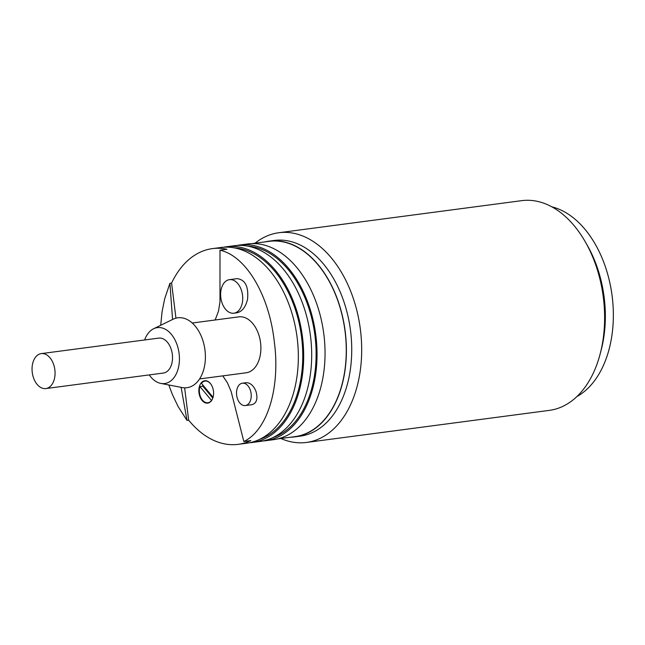 <?xml version="1.0" encoding="UTF-8"?>
<svg xmlns="http://www.w3.org/2000/svg" width="645" height="645" viewBox="0 0 645 645"><rect width="100%" height="100%" fill="white"/><g stroke="black" fill="none" stroke-linecap="round" stroke-linejoin="round"><path stroke-width="0.97" d="M251.816 243.625L269.038 241.351A98.5 63.573 82.5 0 1 345.107 331.796A98.5 63.573 82.5 0 1 294.829 436.657L277.608 438.931M264.91 241.899A98.709 63.71 82.5 0 1 269.013 241.141A98.709 63.71 82.5 0 1 345.244 331.78A98.709 63.71 82.5 0 1 294.854 436.867A98.709 63.71 82.5 0 1 290.693 437.197M269.013 241.141L274.351 240.44A98.709 63.71 82.5 0 1 350.582 331.079A98.709 63.71 82.5 0 1 300.199 436.157L294.854 436.867M255.073 243.197A105.764 68.265 82.5 0 1 278.769 232.74A105.764 68.265 82.5 0 1 360.442 329.853A105.764 68.265 82.5 0 1 306.456 442.446A105.764 68.265 82.5 0 1 280.865 438.495M278.769 232.74L521.7 200.66A105.764 68.265 82.5 0 1 585.321 241.891A105.764 68.265 82.5 0 1 603.373 297.772A105.764 68.265 82.5 0 1 600.132 354.032A105.764 68.265 82.5 0 1 549.387 410.365L306.456 442.446M585.321 241.891L587.345 245.431A98.709 63.71 82.5 0 1 604.188 297.587A98.709 63.71 82.5 0 1 601.164 350.09L600.132 354.032M551.798 206.819A98.709 63.71 82.5 0 1 612.194 296.531A98.709 63.71 82.5 0 1 576.856 396.602M236.989 245.463A98.709 63.71 82.5 0 1 239.65 245.019L247.656 243.963A98.709 63.71 82.5 0 1 323.887 334.602A98.709 63.71 82.5 0 1 273.504 439.68L265.49 440.745A98.709 63.71 82.5 0 1 262.813 441.003M239.65 245.019A98.709 63.71 82.5 0 1 315.873 335.658A98.709 63.71 82.5 0 1 265.49 440.745M273.133 437.512A97.298 62.799 -97.5 0 0 316.106 352.13A97.298 62.799 -97.5 0 0 270.578 253.864A97.298 62.799 -97.5 0 0 247.865 246.156M223.638 247.22A98.709 63.71 82.5 0 1 226.298 246.785L234.304 245.729A98.709 63.71 82.5 0 1 310.535 336.368A98.709 63.71 82.5 0 1 260.153 441.446L252.147 442.502A98.709 63.71 82.5 0 1 249.462 442.768M226.298 246.785A98.709 63.71 82.5 0 1 302.529 337.424A98.709 63.71 82.5 0 1 252.147 442.502M259.782 439.277A97.298 62.799 -97.5 0 0 302.755 353.895A97.298 62.799 -97.5 0 0 257.234 255.63A97.298 62.799 -97.5 0 0 234.514 247.922M160.702 325.282L162.064 311.777L164.669 298.845L169.917 283.308L171.586 283.082A98.709 63.71 82.5 0 1 212.415 248.615L220.961 247.486A98.709 63.71 82.5 0 1 297.192 338.125A98.709 63.71 82.5 0 1 246.809 443.212L238.263 444.341A98.709 63.71 82.5 0 1 188.662 420.185L184.631 387.83M192.21 323.016L238.787 316.864A28.203 18.205 82.5 0 1 260.564 342.761A28.203 18.205 82.5 0 1 246.164 372.786L199.595 378.929M168.797 384.96L172.368 394.474L178.076 406.471L186.994 420.403L188.662 420.185M181.116 387.355L186.994 420.403M215.156 319.985L218.486 311.204L219.977 301.804L219.993 250.179C246.592 256.13 269.271 296.152 274.222 341.157C280.47 386.008 268.231 429.86 243.834 441.527L231.16 391.571L227.403 382.783L222.767 375.874M246.1 382.703L246.261 382.687C250.26 382.711 253.477 385.525 255.904 391.12C258.04 398.618 256.758 403.133 252.05 404.673L245.35 405.56A11.279 7.28 -97.5 0 0 251.099 393.49A11.279 7.28 -97.5 0 0 242.48 383.186A11.279 7.28 -97.5 0 0 242.399 383.195A11.279 7.28 -97.5 0 0 236.642 395.264A11.279 7.28 -97.5 0 0 245.269 405.576A11.279 7.28 -97.5 0 0 245.35 405.56M212.415 248.615A98.709 63.71 82.5 0 1 226.992 249.252L219.993 250.179M149.237 374.914A28.203 18.205 -97.5 0 0 160.815 383.412A28.203 18.205 -97.5 0 0 179.1 353.516A28.203 18.205 -97.5 0 0 153.591 328.757A28.203 18.205 -97.5 0 0 144.617 339.963M45.86 388.564L163.322 373.052A17.625 11.376 -97.5 0 0 172.32 354.29A17.625 11.376 -97.5 0 0 158.71 338.109L41.248 353.613A17.625 11.376 -97.5 0 0 32.25 372.383A17.625 11.376 -97.5 0 0 45.86 388.564A17.625 11.376 -97.5 0 0 54.857 369.803A17.625 11.376 -97.5 0 0 41.248 353.613M243.834 441.527L250.824 440.6A98.709 63.71 82.5 0 1 238.263 444.341M207.609 403.133A11.279 7.28 -97.5 0 0 207.69 403.125A11.279 7.28 -97.5 0 0 213.447 391.055A11.279 7.28 -97.5 0 0 204.82 380.752A11.279 7.28 -97.5 0 0 204.739 380.76A11.279 7.28 -97.5 0 0 198.991 392.829A11.279 7.28 -97.5 0 0 207.609 403.133M175.956 318.162L171.586 283.082M169.917 283.308L172.562 319.485M153.591 328.757L173.094 319.227A35.257 22.752 82.5 0 1 204.981 350.179A35.257 22.752 82.5 0 1 182.116 387.548L160.815 383.412M211.576 385.242A10.925 7.055 -97.5 0 0 205.054 381.074A10.925 7.055 -97.5 0 0 201.458 383.348L213.06 397.28A10.925 7.055 -97.5 0 0 213.132 397.022M211.512 400.472L199.91 386.532A10.925 7.055 -97.5 0 0 200.958 397.772A10.925 7.055 -97.5 0 0 207.916 402.738A10.925 7.055 -97.5 0 0 211.512 400.472L211.641 400.448M236.876 278.672L237.118 278.64C245.213 279.648 248.696 286.501 247.567 299.199C245.664 307.157 242.069 311.696 236.796 312.817L233.885 313.204A16.923 10.925 -97.5 0 0 242.512 295.096A16.923 10.925 -97.5 0 0 229.58 279.64A16.923 10.925 -97.5 0 0 229.459 279.656A16.923 10.925 -97.5 0 0 220.832 297.764A16.923 10.925 -97.5 0 0 233.764 313.22A16.923 10.925 -97.5 0 0 233.885 313.204M199.91 386.532L202.844 386.145L212.802 398.11M202.925 385.105A11.279 7.28 -97.5 0 0 202.57 386.178M246.18 382.695L242.399 383.195M209.44 402.544L207.916 402.738M206.577 380.873L205.054 381.074M236.997 278.656L229.459 279.656"/></g></svg>
